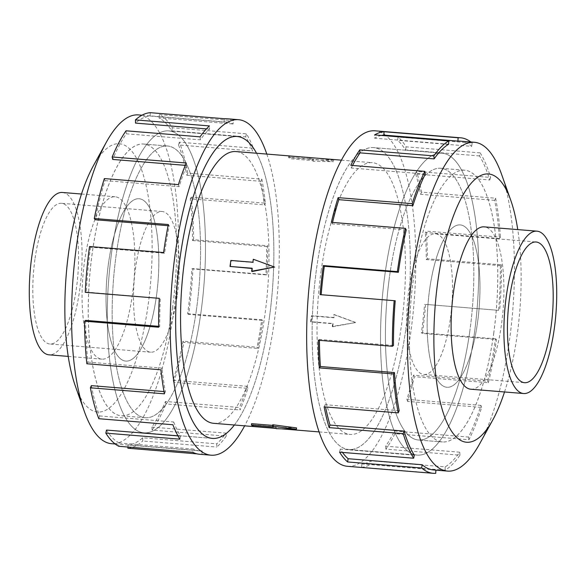 <?xml version="1.0" encoding="UTF-8"?>
<svg xmlns="http://www.w3.org/2000/svg" width="586" height="586" viewBox="0 0 586 586"><rect width="100%" height="100%" fill="white"/><g stroke="black" fill="none" stroke-linecap="round" stroke-linejoin="round"><path stroke-width="0.44" stroke-dasharray="2.93 2.2" d="M474.206 334.672A151.459 47.664 94.7 0 0 441.939 153.18A151.459 47.664 94.7 0 0 385.053 273.603A151.481 47.671 94.7 0 0 417.327 455.117A151.481 47.671 94.7 0 0 474.213 334.679A151.481 47.671 94.7 0 0 441.939 153.158A151.481 47.671 94.7 0 0 385.053 273.596A151.459 47.664 94.7 0 0 417.327 455.095A151.459 47.664 94.7 0 0 474.206 334.672M316.652 268.029A151.459 47.664 -85.3 0 1 373.538 147.606A151.459 47.664 -85.3 0 1 405.805 329.098A151.481 47.671 94.7 0 0 373.538 147.584A151.481 47.671 94.7 0 0 316.645 268.022A151.481 47.671 94.7 0 0 348.926 449.543A151.481 47.671 94.7 0 0 405.812 329.098A151.459 47.664 -85.3 0 1 348.926 449.521A151.459 47.664 -85.3 0 1 316.652 268.029M200.947 312.397A151.459 47.664 -85.3 0 1 144.061 432.82A151.459 47.664 -85.3 0 1 111.794 251.328A151.481 47.671 -85.3 0 1 168.673 130.883A151.481 47.671 -85.3 0 1 200.947 312.404A151.481 47.671 -85.3 0 1 144.061 432.842A151.481 47.671 -85.3 0 1 111.787 251.321A151.459 47.664 -85.3 0 1 168.673 130.905A151.459 47.664 -85.3 0 1 200.947 312.397M234.385 425.011A151.459 47.664 94.7 0 0 269.348 317.971A151.481 47.671 -85.3 0 1 234.4 425.011M213.692 423.319A136.333 42.903 94.7 0 0 264.894 314.924A136.333 42.903 94.7 0 0 235.843 151.554M230.43 266.718A136.333 42.903 -85.3 0 1 230.84 263.722A136.333 42.903 -85.3 0 1 231.265 260.733L253.299 262.528A136.333 42.903 -85.3 0 1 253.745 259.554L274.915 267.311M321.106 271.076A136.333 42.903 -85.3 0 1 372.308 162.681A136.333 42.903 -85.3 0 1 401.359 326.05A136.333 42.903 -85.3 0 1 350.157 434.446A136.333 42.903 -85.3 0 1 321.106 271.076M355.16 322.278L333.917 314.47A136.333 42.903 -85.3 0 1 333.529 317.48L311.496 315.686A136.333 42.903 -85.3 0 1 311.085 318.689A136.333 42.903 -85.3 0 1 310.661 321.677L332.702 323.472A136.333 42.903 -85.3 0 1 332.255 326.446L355.563 322.556L332.694 326.746L332.255 326.446M312.367 160.535A136.333 42.903 -85.3 0 1 313.261 161.253L333.507 161.677L309.65 158.777A136.333 42.903 -85.3 0 1 310.565 159.297L288.524 157.502A136.333 42.903 -85.3 0 1 290.334 158.733L312.367 160.535L312.558 159.165L290.524 157.37L290.334 158.733M132.458 294.377A81.454 25.63 -85.3 0 1 101.869 359.145A81.454 25.63 -85.3 0 1 84.516 261.539A81.454 25.63 -85.3 0 1 115.105 196.771A81.454 25.63 -85.3 0 1 132.458 294.377M62.306 192.472A81.454 25.63 -85.3 0 1 79.659 290.077A81.454 25.63 -85.3 0 1 49.07 354.838M177.14 296.091A70.584 22.209 -85.3 0 1 150.631 352.208A70.584 22.209 -85.3 0 1 135.593 267.634A70.584 22.209 -85.3 0 1 162.102 211.509A70.584 22.209 -85.3 0 1 177.14 296.091M34.918 259.422A70.584 22.209 94.7 0 0 49.957 344.004A70.584 22.209 94.7 0 0 76.466 287.887A70.584 22.209 94.7 0 0 61.427 203.305A70.584 22.209 94.7 0 0 34.918 259.422M470.895 389.229A81.454 25.63 94.7 0 0 501.484 324.461A81.454 25.63 94.7 0 0 484.131 226.855M450.407 318.366A70.584 22.209 94.7 0 0 435.369 233.792A70.584 22.209 94.7 0 0 408.86 289.909A70.584 22.209 94.7 0 0 423.898 374.491A70.584 22.209 94.7 0 0 450.407 318.366M138.435 114.907A164.944 51.905 -85.3 0 1 173.581 312.558A164.944 51.905 -85.3 0 1 111.633 443.712M93.189 166.109A134.648 42.375 -85.3 0 1 140.442 166.717A134.648 42.375 -85.3 0 1 148.112 305.101A134.648 42.375 -85.3 0 1 75.279 385.852M266.806 154.081A168.314 52.967 -85.3 0 1 274.307 321.37A168.314 52.967 -85.3 0 1 244.648 425.846M127.953 447.03L128.1 444.877A164.944 51.905 94.7 0 0 142.676 437.801L216.732 443.836L216.805 447.052A168.314 52.967 94.7 0 0 226.196 436.138L152.14 430.102L151.884 427.106A164.944 51.905 94.7 0 0 165.457 401.469L239.513 407.504L240.048 409.973A168.314 52.967 94.7 0 0 247.878 388.372L173.822 382.328L173.126 380.292A164.944 51.905 94.7 0 0 183.015 341.169L257.071 347.205L257.965 348.443A168.314 52.967 94.7 0 0 262.675 320.425L188.626 314.382A168.314 52.967 94.7 0 0 192.948 268.608L267.004 274.644A168.314 52.967 94.7 0 0 267.663 245.754L193.614 239.718A168.314 52.967 94.7 0 0 191.314 197.152L265.37 203.188A168.314 52.967 94.7 0 0 261.854 179.155L187.798 173.119A168.314 52.967 94.7 0 0 179.345 142.193L253.394 148.229A168.314 52.967 94.7 0 0 246.398 133.813L172.343 127.777A168.314 52.967 94.7 0 0 159.392 114.622L233.448 120.657A168.314 52.967 94.7 0 0 226.819 118.731M89.548 246.523L90.544 247.197L164.593 253.24A164.944 51.905 -85.3 0 1 169.215 225.771L168.314 224.533M168.087 225.683L169.215 225.771M104.352 178.576L105.048 180.613A164.944 51.905 94.7 0 0 95.159 219.735M105.048 180.613L179.096 186.648A164.944 51.905 -85.3 0 1 186.773 165.472L186.231 163.003M185.271 165.347L186.773 165.472M126.034 130.803L126.29 133.798A164.944 51.905 94.7 0 0 112.717 159.436M126.29 133.798L200.346 139.834A164.944 51.905 -85.3 0 1 209.554 129.14L209.48 125.931M206.462 128.891L209.554 129.14M150.294 112.68L150.075 116.035A164.944 51.905 94.7 0 0 135.498 123.104M150.075 116.035L224.13 122.071A164.944 51.905 -85.3 0 1 226.54 122.086A164.944 51.905 -85.3 0 1 233.045 123.976L233.448 120.657M172.343 127.777L171.676 130.832A164.944 51.905 94.7 0 0 158.989 117.94L233.045 123.976M171.676 130.832L245.732 136.868A164.944 51.905 -85.3 0 1 252.588 150.998L253.394 148.229M187.798 173.119L186.824 175.265A164.944 51.905 94.7 0 0 178.54 144.954L252.588 150.998M186.824 175.265L260.88 181.301A164.944 51.905 -85.3 0 1 264.33 204.851L265.37 203.188M193.614 239.718L192.523 240.531A164.944 51.905 94.7 0 0 190.274 198.815L264.33 204.851M192.523 240.531L266.579 246.567A164.944 51.905 -85.3 0 1 265.927 274.878L267.004 274.644M188.626 314.382L187.63 313.708A164.944 51.905 94.7 0 0 191.871 268.842L265.927 274.878M479.7 443.712A164.944 51.905 94.7 0 0 509.512 339.946A164.944 51.905 94.7 0 0 501.645 174.518M504.524 391.968A134.648 42.375 94.7 0 0 517.145 335.185A134.648 42.375 94.7 0 0 517.76 229.602M347.557 466.317A168.314 52.967 94.7 0 0 410.764 332.496A168.314 52.967 94.7 0 0 374.908 130.803M460.318 141.145A164.944 51.905 -85.3 0 1 471.657 146.346L397.601 140.31L398.106 137.058A168.314 52.967 -85.3 0 1 406.113 146.837L480.168 152.873L479.502 155.927A164.944 51.905 -85.3 0 1 489.757 180.005L415.701 173.969L416.58 171.405A168.314 52.967 -85.3 0 1 421.576 192.179L495.631 198.215L494.657 200.361A164.944 51.905 -85.3 0 1 499.375 238.531L425.319 232.495L426.388 231.126A168.314 52.967 -85.3 0 1 427.384 258.778L501.44 264.813L500.349 265.626A164.944 51.905 -85.3 0 1 498.605 310.331L425.604 304.39A168.314 52.967 -85.3 0 1 422.396 333.441L496.452 339.477A168.314 52.967 -85.3 0 1 488.424 382.724L414.368 376.688A168.314 52.967 -85.3 0 1 407.592 401.388L481.648 407.424A168.314 52.967 -85.3 0 1 468.968 439.734L394.913 433.699A168.314 52.967 -85.3 0 1 385.918 449.154L459.966 455.197A168.314 52.967 -85.3 0 1 445.14 470.17L371.085 464.134A168.314 52.967 -85.3 0 1 361.65 467.284L435.706 473.32M395.228 300.765L321.172 294.729A164.944 51.905 94.7 0 0 321.172 294.729L320.117 294.633M393.477 345.469L319.421 339.433A164.944 51.905 94.7 0 0 319.429 340.334M399.176 410.735L325.12 404.699A164.944 51.905 94.7 0 0 325.56 406.962M414.324 455.168L340.268 449.132A164.944 51.905 94.7 0 0 342.473 452.421M435.918 470.148L435.925 469.965A164.944 51.905 -85.3 0 1 433.508 469.95M435.925 469.965L361.87 463.929A164.944 51.905 94.7 0 0 371.121 460.838L371.085 464.134M459.966 455.197L459.71 452.202A164.944 51.905 -85.3 0 1 445.177 466.874L371.121 460.838M459.71 452.202L385.654 446.166A164.944 51.905 94.7 0 0 394.473 431.01L394.913 433.699M481.648 407.424L480.952 405.387A164.944 51.905 -85.3 0 1 468.522 437.053L394.473 431.01M480.952 405.387L406.904 399.352A164.944 51.905 94.7 0 0 413.54 375.143L414.368 376.688M496.452 339.477L495.456 338.803A164.944 51.905 -85.3 0 1 487.589 381.178L413.54 375.143M487.589 381.178L488.424 382.724M406.904 399.352L407.592 401.388M468.522 437.053L468.968 439.734M385.654 446.166L385.918 449.154M445.177 466.874L445.14 470.17M361.87 463.929L361.65 467.284M340.268 449.132L339.602 452.187M325.12 404.699L324.146 406.845M319.421 339.433L318.337 340.246M406.237 229.917L332.181 223.881L331.354 222.336M332.526 222.431A164.944 51.905 94.7 0 0 332.181 223.881M425.304 174.042L351.248 168.006L350.809 165.325M352.538 165.464A164.944 51.905 94.7 0 0 351.248 168.006M448.649 144.222L374.593 138.179L374.63 134.89M381.354 135.439A164.944 51.905 94.7 0 0 374.593 138.179M471.657 146.346L472.162 143.094L398.106 137.058M479.502 155.927L405.453 149.891A164.944 51.905 94.7 0 0 397.601 140.31M405.453 149.891L406.113 146.837M470.822 142.002A168.314 52.967 -85.3 0 1 472.162 143.094M489.757 180.005L490.628 177.441L416.58 171.405M494.657 200.361L420.602 194.325A164.944 51.905 94.7 0 0 415.701 173.969M420.602 194.325L421.576 192.179M480.168 152.873A168.314 52.967 -85.3 0 1 490.628 177.441M499.375 238.531L500.444 237.162L426.388 231.126M500.349 265.626L426.293 259.591A164.944 51.905 94.7 0 0 425.319 232.495M426.293 259.591L427.384 258.778M495.631 198.215A168.314 52.967 -85.3 0 1 500.444 237.162M498.605 310.331L425.604 304.39M495.456 338.803L421.407 332.76A164.944 51.905 94.7 0 0 424.55 304.288M421.407 332.76L422.396 333.441M501.44 264.813A168.314 52.967 -85.3 0 1 499.66 310.426M191.871 268.842L192.948 268.608M266.579 246.567L267.663 245.754M190.274 198.815L191.314 197.152M260.88 181.301L261.854 179.155M178.54 144.954L179.345 142.193M245.732 136.868L246.398 133.813M158.989 117.94L159.392 114.622M224.13 122.071L224.35 118.716M200.346 139.834L200.082 136.846M179.096 186.648L178.408 184.612M164.593 253.24L163.604 252.559M90.544 247.197A164.944 51.905 94.7 0 0 86.303 292.062L85.226 292.297M86.303 292.062L159.282 298.34M158.608 326.321L159.707 326.409A164.944 51.905 -85.3 0 1 160.359 298.098M159.707 326.409L158.616 327.222M85.651 320.374A164.944 51.905 94.7 0 0 87.9 362.089L86.853 363.76M87.9 362.089L161.956 368.125L160.908 369.795M164.007 391.565L165.399 391.675A164.944 51.905 -85.3 0 1 161.956 368.125M165.399 391.675L164.424 393.821M91.343 385.639A164.944 51.905 94.7 0 0 99.635 415.95L98.829 418.712M99.635 415.95L173.69 421.986L172.885 424.747M177.99 435.903L180.547 436.109A164.944 51.905 -85.3 0 1 173.69 421.986M180.547 436.109L179.887 439.163M106.498 430.073A164.944 51.905 94.7 0 0 119.185 442.972L118.782 446.283M119.185 442.972L193.241 449.008L192.831 452.319M199.467 454.245A168.314 52.967 94.7 0 0 201.928 454.267L197.028 453.864M128.1 444.877L202.155 450.912A164.944 51.905 -85.3 0 1 199.738 450.89A164.944 51.905 -85.3 0 1 193.241 449.008M202.155 450.912L201.928 454.267M142.676 437.801L142.75 441.016L216.805 447.052M151.884 427.106L225.932 433.142A164.944 51.905 -85.3 0 1 216.732 443.836M225.932 433.142L226.196 436.138M127.88 448.231A168.314 52.967 94.7 0 0 142.75 441.016M165.457 401.469L165.992 403.937L240.048 409.973M173.126 380.292L247.182 386.328A164.944 51.905 -85.3 0 1 239.513 407.504M247.182 386.328L247.878 388.372M152.14 430.102A168.314 52.967 94.7 0 0 165.992 403.937M183.015 341.169L183.909 342.407L257.965 348.443M187.63 313.708L261.686 319.744A164.944 51.905 -85.3 0 1 257.071 347.205M261.686 319.744L262.675 320.425M173.822 382.328A168.314 52.967 94.7 0 0 183.909 342.407M256.558 153.246A151.481 47.671 -85.3 0 1 269.355 317.978A151.459 47.664 94.7 0 0 256.543 153.239M231.265 260.733L230.855 260.448M253.299 262.528L252.888 262.242M253.745 259.554L253.306 259.254M332.694 326.746L333.112 323.758L311.071 321.956L311.906 315.971L333.939 317.766L334.357 314.77L333.917 314.47M333.939 317.766L333.529 317.48M334.357 314.77L355.563 322.556M252.083 271.53A136.333 42.903 -85.3 0 1 252.471 268.52L252.024 268.483M252.471 268.52L252.061 268.234M333.112 323.758L332.702 323.472M311.071 321.956L310.661 321.677M311.906 315.971L311.496 315.686M296.567 427.919L276.35 427.223A136.333 42.903 -85.3 0 1 275.435 426.703L253.401 424.909A136.333 42.903 -85.3 0 1 251.592 423.671M272.651 425.385L273.633 425.465A136.333 42.903 -85.3 0 1 272.739 424.747M273.633 425.465L273.442 426.835M309.811 157.583L309.65 158.777M290.524 157.37L288.715 156.132L310.756 157.934L309.855 157.312M310.756 157.934L310.565 159.297M253.401 424.909L253.211 426.271M315.876 158.081L333.698 160.344L333.507 161.677M275.435 426.703L275.244 428.066M276.35 427.223L276.145 428.688M333.698 160.344L313.459 159.788L313.261 161.253M313.459 159.788L312.558 159.165M288.715 156.132L288.524 157.502M156.418 296.333A81.454 25.63 -85.3 0 1 125.829 361.093A81.454 25.63 -85.3 0 1 108.476 263.488A81.454 25.63 -85.3 0 1 139.065 198.727A81.454 25.63 -85.3 0 1 156.418 296.333M108.454 263.488A81.454 25.63 94.7 0 0 125.807 361.093A81.454 25.63 94.7 0 0 156.396 296.333A81.454 25.63 94.7 0 0 139.043 198.727A81.454 25.63 94.7 0 0 108.454 263.488M172.548 307.394A136.333 42.903 -85.3 0 1 121.346 415.796A136.333 42.903 -85.3 0 1 92.302 252.427A136.333 42.903 -85.3 0 1 143.504 144.024A136.333 42.903 -85.3 0 1 172.548 307.394M196.493 309.349A136.333 42.903 -85.3 0 1 145.291 417.745A136.333 42.903 -85.3 0 1 116.24 254.375A136.333 42.903 -85.3 0 1 167.442 145.98A136.333 42.903 -85.3 0 1 196.493 309.349A136.311 42.895 94.7 0 0 167.442 146.002A136.311 42.895 94.7 0 0 116.248 254.383A136.311 42.895 94.7 0 0 145.291 417.723A136.311 42.895 94.7 0 0 196.486 309.342M172.562 307.394A136.311 42.895 -85.3 0 1 121.368 415.774A136.311 42.895 -85.3 0 1 92.332 252.434A136.311 42.895 -85.3 0 1 143.526 144.053A136.311 42.895 -85.3 0 1 172.562 307.394M477.524 322.512A81.454 25.63 94.7 0 0 460.171 224.907A81.454 25.63 94.7 0 0 429.582 289.667A81.454 25.63 94.7 0 0 446.935 387.273A81.454 25.63 94.7 0 0 477.524 322.512M429.604 289.667A81.454 25.63 -85.3 0 1 460.193 224.907A81.454 25.63 -85.3 0 1 477.546 322.512A81.454 25.63 -85.3 0 1 446.957 387.273A81.454 25.63 -85.3 0 1 429.604 289.667M493.698 333.573A136.333 42.903 94.7 0 0 464.654 170.204A136.333 42.903 94.7 0 0 413.452 278.606A136.333 42.903 94.7 0 0 442.496 441.976A136.333 42.903 94.7 0 0 493.698 333.573M469.76 331.625A136.333 42.903 94.7 0 0 440.709 168.255A136.333 42.903 94.7 0 0 389.507 276.651A136.311 42.895 -85.3 0 1 440.709 168.277A136.311 42.895 -85.3 0 1 469.752 331.617A136.311 42.895 -85.3 0 1 418.558 439.998A136.333 42.903 94.7 0 0 469.76 331.625M493.668 333.566A136.311 42.895 94.7 0 0 464.632 170.226A136.311 42.895 94.7 0 0 413.438 278.606A136.311 42.895 94.7 0 0 442.474 441.947A136.311 42.895 94.7 0 0 493.668 333.566M389.507 276.651A136.333 42.903 94.7 0 0 418.558 440.02A136.311 42.895 -85.3 0 1 389.514 276.658M441.939 153.18L373.538 147.606L441.939 153.158M212.462 438.416L144.061 432.842L211.656 438.328M341.352 160.154L372.308 162.681M101.869 359.145L68.24 356.398M150.631 352.208L49.957 344.004M435.369 233.792L536.043 241.996M141.98 115.193L226.54 122.086M348.926 449.543L417.327 455.117L348.926 449.521M115.178 443.998L199.738 450.89M237.074 136.457L168.673 130.883L236.268 136.413M423.898 374.491L524.573 382.695M162.102 211.509L61.427 203.305M115.105 196.771L81.476 194.032M275.691 428.373L281.265 428.827M319.194 431.919L350.157 434.446M145.291 417.745L121.346 415.796M145.291 417.723L121.368 415.774M143.504 144.024L167.442 145.98L143.526 144.053M440.709 168.255L464.654 170.204M440.709 168.277L464.632 170.226M442.496 441.976L418.558 440.02L442.474 441.947"/><path stroke-width="0.88" d="M180.195 256.902A151.459 47.664 94.7 0 0 212.462 438.394A151.459 47.664 94.7 0 0 234.385 425.011A151.481 47.671 -85.3 0 1 212.462 438.416A151.481 47.671 -85.3 0 1 180.188 256.902A151.481 47.671 -85.3 0 1 237.074 136.457A151.481 47.671 -85.3 0 1 256.558 153.246A151.459 47.664 94.7 0 0 237.074 136.479A151.459 47.664 94.7 0 0 180.195 256.902M341.352 160.154L235.843 151.554A136.333 42.903 94.7 0 0 184.641 259.95A136.333 42.903 94.7 0 0 213.692 423.319L275.691 428.373M68.24 356.398L49.07 354.838A81.454 25.63 -85.3 0 1 31.717 257.232A81.454 25.63 -85.3 0 1 62.306 192.472L81.476 194.032M536.93 231.162L484.131 226.855A81.454 25.63 94.7 0 0 453.542 291.623A81.454 25.63 94.7 0 0 470.895 389.229L523.694 393.528A81.454 25.63 94.7 0 0 554.283 328.768A81.454 25.63 94.7 0 0 536.93 231.162A81.454 25.63 94.7 0 0 506.341 295.923A81.454 25.63 94.7 0 0 523.694 393.528M509.534 298.113A70.584 22.209 -85.3 0 1 536.043 241.996A70.584 22.209 -85.3 0 1 551.082 326.578A70.584 22.209 -85.3 0 1 524.573 382.695A70.584 22.209 -85.3 0 1 509.534 298.113M115.178 443.998L111.633 443.712A164.944 51.905 -85.3 0 1 84.355 411.482A164.944 51.905 -85.3 0 1 76.488 246.054A164.944 51.905 -85.3 0 1 106.3 142.288A164.944 51.905 -85.3 0 1 138.435 114.907L141.98 115.193M84.355 411.482L75.279 385.852A134.648 42.375 -85.3 0 1 68.855 250.815A134.648 42.375 -85.3 0 1 93.189 166.109L106.3 142.288M244.648 425.846A168.314 52.967 -85.3 0 1 211.092 455.197A168.314 52.967 -85.3 0 1 175.236 253.504A168.314 52.967 -85.3 0 1 238.443 119.683A168.314 52.967 -85.3 0 1 266.806 154.081M238.443 119.683L226.819 118.731A168.314 52.967 94.7 0 0 224.35 118.716L150.294 112.68A168.314 52.967 94.7 0 0 135.425 119.896L209.48 125.931A168.314 52.967 94.7 0 0 200.082 136.846L126.034 130.803A168.314 52.967 94.7 0 0 112.175 156.967L186.231 163.003A168.314 52.967 94.7 0 0 178.408 184.612L104.352 178.576A168.314 52.967 94.7 0 0 94.265 218.497L168.314 224.533A168.314 52.967 94.7 0 0 163.604 252.559L89.548 246.523A168.314 52.967 94.7 0 0 85.226 292.297L159.282 298.34A168.314 52.967 94.7 0 0 158.616 327.222L84.56 321.187L85.651 320.374L158.608 326.321M94.265 218.497L95.159 219.735L168.087 225.683M112.175 156.967L112.717 159.436L185.271 165.347M135.425 119.896L135.498 123.104L206.462 128.891M517.76 229.602A134.648 42.375 94.7 0 0 510.721 200.148L501.645 174.518A164.944 51.905 94.7 0 0 474.367 142.288A164.944 51.905 94.7 0 0 412.419 273.442A164.944 51.905 94.7 0 0 447.565 471.093A164.944 51.905 94.7 0 0 479.7 443.712L492.811 419.891A134.648 42.375 94.7 0 0 504.524 391.968M510.721 200.148A134.648 42.375 94.7 0 0 437.888 280.899A134.648 42.375 94.7 0 0 445.558 419.283A134.648 42.375 94.7 0 0 492.811 419.891M398.37 272.292A164.944 51.905 -85.3 0 1 406.237 229.917L405.402 228.372L331.354 222.336A168.314 52.967 -85.3 0 1 338.122 197.629L412.178 203.672L412.874 205.708A164.944 51.905 -85.3 0 1 425.304 174.042L424.865 171.361L350.809 165.325A168.314 52.967 -85.3 0 1 359.804 149.862L433.86 155.898L434.116 158.894A164.944 51.905 -85.3 0 1 448.649 144.222L448.686 140.926L374.63 134.89A168.314 52.967 -85.3 0 1 384.072 131.733L458.12 137.769A168.314 52.967 -85.3 0 1 460.589 137.791L374.908 130.803A168.314 52.967 94.7 0 0 311.693 264.63A168.314 52.967 94.7 0 0 347.557 466.317L433.237 473.305A168.314 52.967 -85.3 0 1 421.671 467.994L347.615 461.958A168.314 52.967 -85.3 0 1 339.602 452.187L413.657 458.223A168.314 52.967 -85.3 0 1 403.197 433.647L329.142 427.612A168.314 52.967 -85.3 0 1 324.146 406.845L398.202 412.881A168.314 52.967 -85.3 0 1 393.382 373.934L319.326 367.898A168.314 52.967 -85.3 0 1 318.337 340.246L392.386 346.282A168.314 52.967 -85.3 0 1 394.173 300.669L320.117 294.633A168.314 52.967 -85.3 0 1 323.325 265.575L397.374 271.618L398.37 272.292L324.314 266.256A164.944 51.905 94.7 0 0 321.172 294.721M435.918 470.148L435.706 473.32A168.314 52.967 -85.3 0 1 433.237 473.305M392.386 346.282L393.477 345.469A164.944 51.905 -85.3 0 1 395.228 300.765L394.173 300.669M319.429 340.334A164.944 51.905 94.7 0 0 320.396 366.528L319.326 367.898M398.202 412.881L399.176 410.735A164.944 51.905 -85.3 0 1 394.451 372.564L320.396 366.528M325.56 406.962A164.944 51.905 94.7 0 0 330.013 425.055L329.142 427.612M413.657 458.223L414.324 455.168A164.944 51.905 -85.3 0 1 404.069 431.091L330.013 425.055M342.473 452.421A164.944 51.905 94.7 0 0 348.121 458.713L347.615 461.958M447.565 471.093L433.508 469.95A164.944 51.905 -85.3 0 1 422.169 464.749L348.121 458.713M422.169 464.749L421.671 467.994M404.069 431.091L403.197 433.647M394.451 372.564L393.382 373.934M324.314 266.256L323.325 265.575M412.874 205.708L338.818 199.672A164.944 51.905 94.7 0 0 332.526 222.431M338.818 199.672L338.122 197.629M397.374 271.618A168.314 52.967 -85.3 0 1 405.402 228.372M434.116 158.894L360.068 152.858A164.944 51.905 94.7 0 0 352.538 165.464M360.068 152.858L359.804 149.862M412.178 203.672A168.314 52.967 -85.3 0 1 424.865 171.361M458.12 137.769L457.9 141.123L383.845 135.088A164.944 51.905 94.7 0 0 381.354 135.439M383.845 135.088L384.072 131.733M433.86 155.898A168.314 52.967 -85.3 0 1 448.686 140.926M457.9 141.123A164.944 51.905 -85.3 0 1 460.318 141.145L474.367 142.288M460.589 137.791A168.314 52.967 -85.3 0 1 470.822 142.002M84.56 321.187A168.314 52.967 94.7 0 0 86.853 363.76L160.908 369.795A168.314 52.967 94.7 0 0 164.424 393.821L90.369 387.786L91.343 385.639L164.007 391.565M90.369 387.786A168.314 52.967 94.7 0 0 98.829 418.712L172.885 424.747A168.314 52.967 94.7 0 0 179.887 439.163L105.832 433.127L106.498 430.073L177.99 435.903M105.832 433.127A168.314 52.967 94.7 0 0 118.782 446.283L192.831 452.319A168.314 52.967 94.7 0 0 199.467 454.245L211.092 455.197M197.028 453.864L127.88 448.231L127.953 447.03M230.855 260.448L252.888 262.242L253.306 259.254L274.512 267.04L251.643 271.23L252.061 268.234L230.02 266.44L230.855 260.448M252.024 268.483L230.02 266.44M251.643 271.23L252.083 271.53L274.512 267.04M251.401 425.033L273.442 426.835L272.541 426.212L296.384 429.245L276.145 428.688L275.244 428.066L253.211 426.271L251.401 425.033L251.592 423.671L272.651 425.385M272.541 426.212L272.739 424.747L296.567 427.919L296.384 429.245M315.876 158.081L309.811 157.583M211.656 438.328L212.462 438.394M281.265 428.827L319.194 431.919M236.268 136.413L237.074 136.479"/></g></svg>

